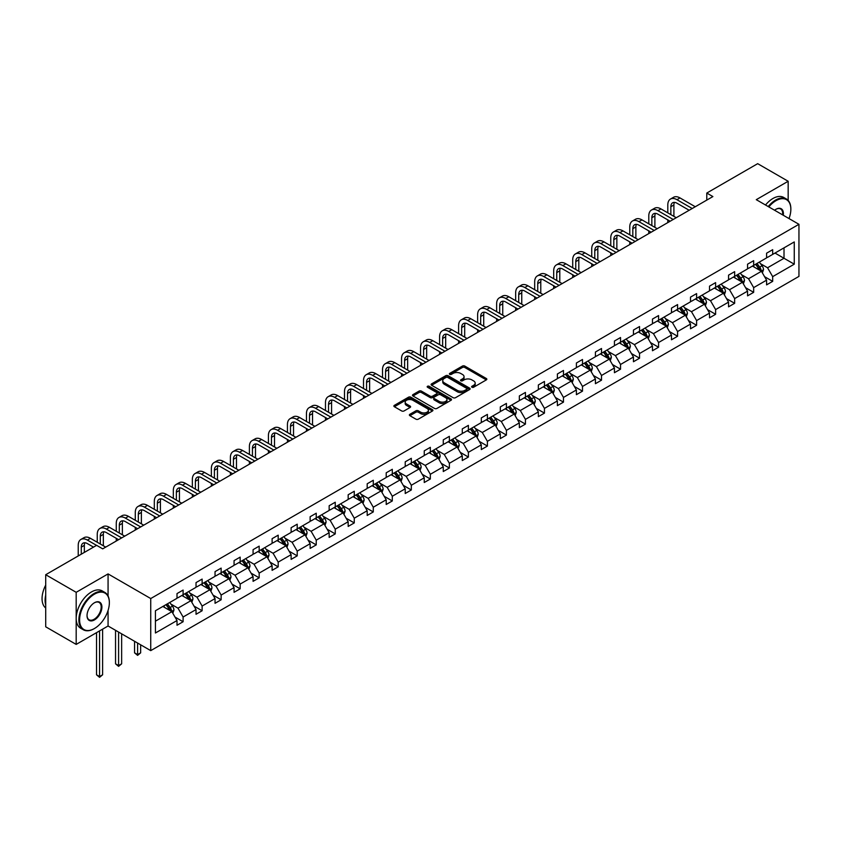 <?xml version="1.0" encoding="UTF-8"?>
<svg xmlns="http://www.w3.org/2000/svg" width="841" height="841" viewBox="0 0 841 841"><rect width="100%" height="100%" fill="white"/><g stroke="black" fill="none" stroke-linecap="round" stroke-linejoin="round"><path stroke-width="1.26" d="M471.948 387.238A1.188 0.683 0 0 0 473.63 387.238L486.34 379.89A1.693 0.978 0 0 0 486.834 379.207A1.693 0.978 0 0 0 486.34 378.513L464.8 366.077A1.693 0.978 0 0 0 462.403 366.077L449.693 373.415A1.188 0.683 0 0 0 451.365 374.382L453.015 373.436A5.414 3.122 0 0 1 460.668 373.436L462.466 374.466A5.414 3.122 0 0 1 464.053 376.684A5.414 3.122 0 0 1 462.466 378.892L460.826 379.838A1.188 0.683 0 0 0 462.497 380.805L464.148 379.859A5.414 3.122 0 0 1 471.801 379.859L473.599 380.899A5.414 3.122 0 0 1 475.186 383.107A5.414 3.122 0 0 1 473.599 385.315L471.948 386.271A1.188 0.683 0 0 0 471.948 387.238L471.948 386.271M409.872 414.298A1.693 0.978 0 0 0 409.378 414.991A1.693 0.978 0 0 0 409.872 415.685L415.917 419.165A1.693 0.978 0 0 0 418.313 419.165L432.432 411.018A1.693 0.978 0 0 0 432.926 410.324A1.693 0.978 0 0 0 432.432 409.641L410.892 397.204A1.693 0.978 0 0 0 408.495 397.204L394.376 405.351A1.693 0.978 0 0 0 393.882 406.045A1.693 0.978 0 0 0 394.376 406.739L401.672 410.944A1.693 0.978 0 0 0 404.069 410.944L410.114 407.465A1.693 0.978 0 0 0 410.608 406.771A1.693 0.978 0 0 0 410.114 406.077L406.497 403.985A4.531 2.618 0 0 1 405.173 402.135A4.531 2.618 0 0 1 407.959 399.727A4.531 2.618 0 0 1 412.899 400.295L427.081 408.474A4.531 2.618 0 0 1 428.405 410.324A4.531 2.618 0 0 1 425.609 412.742A4.531 2.618 0 0 1 420.679 412.174L418.313 410.807A1.693 0.978 0 0 0 415.917 410.807L409.872 414.298L409.872 415.685M108.069 573.909L76.184 592.316L45.708 574.718L45.708 626.808L76.184 644.406L108.069 625.998L150.739 650.629L150.739 598.55L108.069 573.909L108.069 595.996M788.164 200.431L788.164 181.267L756.28 199.674L798.95 224.305L150.739 598.55M788.164 181.267L757.678 163.669L706.787 193.052L706.787 200.095M45.708 574.718L96.61 545.336L102.707 548.858L712.884 196.573L706.787 193.052M453.131 397.688A1.693 0.978 0 0 0 455.528 397.688L469.646 389.53A1.693 0.978 0 0 0 470.14 388.836A1.693 0.978 0 0 0 469.646 388.153L448.106 375.717A1.693 0.978 0 0 0 445.719 375.717L431.591 383.864A1.693 0.978 0 0 0 431.097 384.558A1.693 0.978 0 0 0 431.591 385.252L453.131 397.688M427.943 387.491A1.188 0.683 0 0 1 429.141 387.659L451.018 400.284L436.921 408.432A1.693 0.978 0 0 1 434.524 408.432L412.984 395.995L419.028 392.526L419.028 391.118L412.984 394.608A1.693 0.978 0 0 0 412.489 395.302A1.693 0.978 0 0 0 412.984 395.995L412.984 394.608M419.028 392.526A1.693 0.978 0 0 1 421.425 392.526L421.425 391.118A1.693 0.978 0 0 0 419.028 391.118M421.425 391.118L430.161 396.164A1.693 0.978 0 0 0 432.547 396.164L436.563 393.851A1.693 0.978 0 0 0 437.057 393.157A1.693 0.978 0 0 0 436.563 392.463L427.47 387.217A1.188 0.683 0 0 1 429.141 386.25L451.039 398.897A1.693 0.978 0 0 1 451.533 399.58A1.693 0.978 0 0 1 451.039 400.274L451.039 398.897M76.184 592.316L76.184 644.406M155.427 610.755L177.009 598.298L177.009 593.588L183.107 590.067L183.107 594.787L196.027 587.323L196.027 582.603L202.124 579.081L202.124 583.801L215.044 576.337L215.044 571.628L221.141 568.106L221.141 572.826L234.061 565.362L234.061 560.642L240.158 557.12L240.158 561.841L253.078 554.377L253.078 549.667L259.175 546.145L259.175 550.866L272.106 543.402L272.106 538.682L278.192 535.17L278.192 539.88L291.123 532.416L291.123 527.706L297.22 524.185L297.22 528.905L310.14 521.441L310.14 516.721L316.237 513.21L316.237 517.919L329.157 510.455L329.157 505.746L335.254 502.224L335.254 506.944L348.174 499.48L348.174 494.76L354.271 491.249L354.271 495.959L367.191 488.495L367.191 483.785L373.288 480.264L373.288 484.984L386.208 477.52L386.208 472.8L392.305 469.289L392.305 473.998L405.225 466.534L405.225 461.825L411.323 458.303L411.323 463.023L424.253 455.559L424.253 450.839L430.34 447.328L430.34 452.038L443.27 444.574L443.27 439.864L449.367 436.342L449.367 441.062L462.287 433.599L462.287 428.878L468.384 425.367L468.384 430.077L481.304 422.613L481.304 417.903L487.402 414.382L487.402 419.102L500.321 411.638L500.321 406.918L506.419 403.407L506.419 408.116L519.339 400.652L519.339 395.943L525.436 392.421L525.436 397.141L538.356 389.677L538.356 384.957L544.453 381.446L544.453 386.156L557.383 378.692L557.383 373.982L563.47 370.46L563.47 375.181L576.4 367.717L576.4 362.997L582.498 359.485L582.498 364.195L595.417 356.731L595.417 352.022L601.515 348.5L601.515 353.22L614.435 345.756L614.435 341.036L620.532 337.525L620.532 342.234L633.452 334.781L633.452 330.061L639.549 326.539L639.549 331.259L652.469 323.796L652.469 319.075L658.566 315.564L658.566 320.274L671.486 312.82L671.486 308.1L677.583 304.579L677.583 309.299L690.503 301.835L690.503 297.115L696.6 293.604L696.6 298.313L709.531 290.86L709.531 286.14L715.617 282.618L715.617 287.338L728.548 279.874L728.548 275.154L734.645 271.643L734.645 276.353L747.565 268.899L747.565 264.179L753.662 260.657L753.662 265.378L766.582 257.914L766.582 253.194L772.679 249.682L772.679 254.392L794.261 241.935L794.261 264.179L772.679 276.636L772.679 281.357L766.582 284.868L766.582 280.158L753.662 287.622L753.662 292.332L747.565 295.853L747.565 291.133L734.645 298.597L734.645 303.317L728.548 306.828L728.548 302.119L715.617 309.583L715.617 314.292L709.531 317.814L709.531 313.094L696.6 320.558L696.6 325.278L690.503 328.789L690.503 324.079L677.583 331.543L677.583 336.253L671.486 339.775L671.486 335.054L658.566 342.518L658.566 347.238L652.469 350.75L652.469 346.04L639.549 353.504L639.549 358.213L633.452 361.735L633.452 357.015L620.532 364.479L620.532 369.199L614.435 372.71L614.435 368.001L601.515 375.464L601.515 380.174L595.417 383.696L595.417 378.976L582.498 386.44L582.498 391.16L576.4 394.671L576.4 389.961L563.47 397.425L563.47 402.135L557.383 405.656L557.383 400.936L544.453 408.4L544.453 413.12L538.356 416.631L538.356 411.922L525.436 419.375L525.436 424.095L519.339 427.617L519.339 422.897L506.419 430.361L506.419 435.081L500.321 438.592L500.321 433.882L487.402 441.336L487.402 446.056L481.304 449.578L481.304 444.857L468.384 452.321L468.384 457.041L462.287 460.553L462.287 455.843L449.367 463.296L449.367 468.017L443.27 471.538L443.27 466.818L430.34 474.282L430.34 479.002L424.253 482.513L424.253 477.804L411.323 485.257L411.323 489.977L405.225 493.499L405.225 488.779L392.305 496.243L392.305 500.963L386.208 504.474L386.208 499.764L373.288 507.218L373.288 511.938L367.191 515.459L367.191 510.739L354.271 518.203L354.271 522.923L348.174 526.434L348.174 521.725L335.254 529.178L335.254 533.898L329.157 537.42L329.157 532.7L316.237 540.164L316.237 544.884L310.14 548.395L310.14 543.685L297.22 551.139L297.22 555.859L291.123 559.381L291.123 554.661L278.192 562.124L278.192 566.845L272.106 570.356L272.106 565.646L259.175 573.099L259.175 577.82L253.078 581.341L253.078 576.621L240.158 584.085L240.158 588.795L234.061 592.316L234.061 587.607L221.141 595.06L221.141 599.78L215.044 603.302L215.044 598.582L202.124 606.046L202.124 610.755L196.027 614.277L196.027 609.567L183.107 617.021L183.107 621.741L177.009 625.262L177.009 620.542L155.427 633L155.427 610.755M150.739 650.629L798.95 276.395L798.95 224.305M181.887 595.491L190.907 600.695L177.987 608.159L170.923 604.08M177.987 608.159L183.107 617.021M190.907 600.695L196.027 609.567M177.009 597.173L177.987 597.741L183.107 594.787M200.904 584.506L209.924 589.72L197.004 597.173L189.95 593.105M197.004 597.173L202.124 606.046M209.924 589.72L215.044 598.582M196.027 586.198L197.004 586.755L202.124 583.801M219.921 573.53L228.941 578.734L216.021 586.198L208.967 582.119M216.021 586.198L221.141 595.06M228.941 578.734L234.061 587.607M215.044 575.212L216.021 575.78L221.141 572.826M238.939 562.545L247.958 567.759L235.038 575.212L227.985 571.144M235.038 575.212L240.158 584.085M247.958 567.759L253.078 576.621M234.061 564.237L235.038 564.795L240.158 561.841M257.956 551.57L266.975 556.774L254.056 564.237L247.002 560.159M254.056 564.237L259.175 573.099M266.975 556.774L272.106 565.646M253.078 553.252L254.056 553.82L259.175 550.866M276.973 540.584L286.003 545.798L273.073 553.252L266.019 549.184M273.073 553.252L278.192 562.124M286.003 545.798L291.123 554.661M272.106 542.277L273.073 542.834L278.192 539.88M296 529.609L305.02 534.813L292.09 542.277L285.036 538.198M292.09 542.277L297.22 551.139M305.02 534.813L310.14 543.685M291.123 531.291L292.09 531.859L297.22 528.905M315.018 518.624L324.037 523.838L311.117 531.291L304.053 527.223M311.117 531.291L316.237 540.164M324.037 523.838L329.157 532.7M310.14 520.316L311.117 520.873L316.237 517.919M334.035 507.649L343.054 512.852L330.135 520.316L323.07 516.237M330.135 520.316L335.254 529.178M343.054 512.852L348.174 521.725M329.157 509.331L330.135 509.898L335.254 506.944M353.052 496.663L362.072 501.877L349.152 509.331L342.098 505.262M349.152 509.331L354.271 518.203M362.072 501.877L367.191 510.739M348.174 498.356L349.152 498.913L354.271 495.959M372.069 485.688L381.089 490.892L368.169 498.356L361.115 494.277M368.169 498.356L373.288 507.218M381.089 490.892L386.208 499.764M367.191 487.37L368.169 487.938L373.288 484.984M391.086 474.702L400.106 479.917L387.186 487.37L380.132 483.302M387.186 487.37L392.305 496.243M400.106 479.917L405.225 488.779M386.208 476.395L387.186 476.952L392.305 473.998M410.103 463.727L419.133 468.931L406.203 476.395L399.149 472.316M406.203 476.395L411.323 485.257M419.133 468.931L424.253 477.804M405.225 465.409L406.203 465.977L411.323 463.023M429.12 452.742L438.15 457.956L425.22 465.409L418.166 461.341M425.22 465.409L430.34 474.282M438.15 457.956L443.27 466.818M424.253 454.434L425.22 454.992L430.34 452.038M448.148 441.767L457.168 446.97L444.248 454.434L437.183 450.356M444.248 454.434L449.367 463.296M457.168 446.97L462.287 455.843M443.27 443.449L444.248 444.016L449.367 441.062M467.165 430.781L476.185 435.995L463.265 443.449L456.2 439.38M463.265 443.449L468.384 452.321M476.185 435.995L481.304 444.857M462.287 432.474L463.265 433.031L468.384 430.077M486.182 419.806L495.202 425.01L482.282 432.474L475.228 428.395M482.282 432.474L487.402 441.336M495.202 425.01L500.321 433.882M481.304 421.488L482.282 422.056L487.402 419.102M505.199 408.821L514.219 414.035L501.299 421.488L494.245 417.42M501.299 421.488L506.419 430.361M514.219 414.035L519.339 422.897M500.321 410.513L501.299 411.07L506.419 408.116M524.216 397.846L533.236 403.049L520.316 410.513L513.262 406.434M520.316 410.513L525.436 419.375M533.236 403.049L538.356 411.922M519.339 399.528L520.316 400.095L525.436 397.141M543.233 386.86L552.253 392.074L539.333 399.528L532.279 395.459M539.333 399.528L544.453 408.4M552.253 392.074L557.383 400.936M538.356 388.553L539.333 389.11L544.453 386.156M562.251 375.885L571.281 381.089L558.35 388.553L551.297 384.474M558.35 388.553L563.47 397.425M571.281 381.089L576.4 389.961M557.383 377.567L558.35 378.135L563.47 375.181M581.278 364.899L590.298 370.114L577.368 377.567L570.314 373.499M577.368 377.567L582.498 386.44M590.298 370.114L595.417 378.976M576.4 366.592L577.368 367.149L582.498 364.195M600.295 353.924L609.315 359.128L596.395 366.592L589.331 362.513M596.395 366.592L601.515 375.464M609.315 359.128L614.435 368.001M595.417 355.606L596.395 356.174L601.515 353.22M619.312 342.939L628.332 348.153L615.412 355.606L608.348 351.538M615.412 355.606L620.532 364.479M628.332 348.153L633.452 357.015M614.435 344.631L615.412 345.188L620.532 342.234M638.33 331.964L647.349 337.167L634.429 344.631L627.375 340.552M634.429 344.631L639.549 353.504M647.349 337.167L652.469 346.04M633.452 333.646L634.429 334.213L639.549 331.259M657.347 320.978L666.366 326.192L653.446 333.646L646.393 329.577M653.446 333.646L658.566 342.518M666.366 326.192L671.486 335.054M652.469 322.671L653.446 323.228L658.566 320.274M676.364 310.003L685.383 315.207L672.464 322.671L665.41 318.592M672.464 322.671L677.583 331.543M685.383 315.207L690.503 324.079M671.486 311.685L672.464 312.253L677.583 309.299M695.381 299.018L704.411 304.232L691.481 311.685L684.427 307.617M691.481 311.685L696.6 320.558M704.411 304.232L709.531 313.094M690.503 300.71L691.481 301.267L696.6 298.313M714.398 288.043L723.428 293.246L710.498 300.71L703.444 296.631M710.498 300.71L715.617 309.583M723.428 293.246L728.548 302.119M709.531 289.725L710.498 290.292L715.617 287.338M733.426 277.057L742.445 282.271L729.525 289.725L722.461 285.656M729.525 289.725L734.645 298.597M742.445 282.271L747.565 291.133M728.548 278.749L729.525 279.307L734.645 276.353M752.443 266.082L761.462 271.286L748.543 278.749L741.478 274.671M748.543 278.749L753.662 287.622M761.462 271.286L766.582 280.158M747.565 267.764L748.543 268.332L753.662 265.378M774.992 253.057L784.012 258.271L767.56 267.764L760.506 263.696M767.56 267.764L772.679 276.636M794.261 264.179L784.012 258.271L784.012 247.853L794.261 241.935M766.582 256.789L767.56 257.357L772.679 254.392M155.427 621.173L171.89 611.68L162.87 606.466M171.89 611.68L177.009 620.542M764.574 276.668L772.679 281.357M745.557 287.654L753.662 292.332M726.529 298.629L734.645 303.317M707.512 309.614L715.617 314.292M688.495 320.589L696.6 325.278M669.478 331.575L677.583 336.253M650.461 342.55L658.566 347.238M631.444 353.535L639.549 358.213M612.427 364.51L620.532 369.199M593.399 375.496L601.515 380.174M574.382 386.471L582.498 391.16M555.365 397.457L563.47 402.135M536.348 408.432L544.453 413.12M517.331 419.417L525.436 424.095M498.314 430.392L506.419 435.081M479.296 441.378L487.402 446.056M460.279 452.353L468.384 457.041M441.252 463.338L449.367 468.017M422.235 474.313L430.34 479.002M403.217 485.299L411.323 489.977M384.2 496.274L392.305 500.963M365.183 507.26L373.288 511.938M346.166 518.235L354.271 522.923M327.149 529.22L335.254 533.898M308.121 540.195L316.237 544.884M289.104 551.181L297.22 555.859M270.087 562.156L278.192 566.845M251.07 573.142L259.175 577.82M232.053 584.117L240.158 588.795M213.036 595.102L221.141 599.78M194.019 606.077L202.124 610.755M175.002 617.063L183.107 621.741M108.069 625.998L108.069 610.45M472.421 387.396L473.599 386.723A5.414 3.122 0 0 0 475.186 384.516L475.186 383.107M464.053 376.684L464.053 378.093A5.414 3.122 0 0 1 462.466 380.3L461.299 380.973M486.319 379.911L464.8 367.485A1.693 0.978 0 0 0 462.403 367.485L450.166 374.55M469.646 388.153L469.646 389.53L448.106 377.125A1.693 0.978 0 0 0 445.719 377.125L431.612 385.262M466.66 389.32A1.188 0.683 0 0 0 466.66 388.353L447.748 377.441A1.188 0.683 0 0 0 446.077 377.441L444.342 378.439A5.414 3.122 0 0 0 442.755 380.658A5.414 3.122 0 0 0 444.342 382.865L457.262 390.329A5.414 3.122 0 0 0 464.926 390.329L466.66 389.32L466.66 390.729A1.188 0.683 0 0 0 467.007 390.245L467.007 388.836M442.755 380.658L442.755 382.056A5.414 3.122 0 0 0 444.342 384.274L444.342 382.865M466.66 390.729L464.926 391.738A5.414 3.122 0 0 1 457.262 391.738L444.342 384.274M421.425 392.526L430.161 397.572A1.693 0.978 0 0 0 432.547 397.572L436.563 395.259A1.693 0.978 0 0 0 437.057 394.566L437.057 393.157M439.223 401.399A4.531 2.618 0 0 0 444.153 401.966A4.531 2.618 0 0 0 446.949 399.549A4.531 2.618 0 0 0 445.625 397.698L440.631 394.818A1.693 0.978 0 0 0 438.235 394.818L434.229 397.131A1.693 0.978 0 0 0 433.735 397.825A1.693 0.978 0 0 0 434.229 398.508L439.223 401.399L439.223 402.807A4.531 2.618 0 0 0 444.153 403.375A4.531 2.618 0 0 0 446.949 400.957L446.949 399.549M433.735 397.825L433.735 399.233A1.693 0.978 0 0 0 434.229 399.917L434.229 398.508M439.223 402.807L434.229 399.917M428.405 410.324L428.405 411.733A4.531 2.618 0 0 1 425.609 414.15A4.531 2.618 0 0 1 420.679 413.583L418.313 412.216A1.693 0.978 0 0 0 415.917 412.216L409.893 415.696M405.173 402.135L405.173 403.543A4.531 2.618 0 0 0 406.497 405.394L406.497 403.985M410.114 406.077L410.114 407.465L406.497 405.394M432.432 409.641L432.432 411.018L410.892 398.602A1.693 0.978 0 0 0 408.495 398.602L394.397 406.75L394.376 405.351M762.388 272.894L763.512 269.656A4.573 2.639 -120 0 0 762.051 265.767L759.318 262.108M754.409 267.217L753.221 265.63M760.79 270.897L761.042 269.845A4.573 2.639 -120 0 0 759.738 267.102L756.995 263.443M755.849 264.106L758.866 268.132A2.323 1.346 60 0 1 759.286 268.836L761.042 269.845M755.533 264.295L758.277 267.943A4.573 2.639 60 0 1 759.412 270.108M667.807 212.857L667.807 204.973A12.93 7.464 60 0 1 670.487 199.054L673.536 197.288A12.93 7.464 60 0 1 680.001 197.929L695.265 206.739M670.487 199.054A12.93 7.464 60 0 1 676.952 199.695L692.217 208.505M689.168 210.261L676.952 203.207A8.62 4.972 -120 0 0 672.642 202.786A8.62 4.972 -120 0 0 670.855 206.728L670.855 214.613M674.44 202.387A8.62 4.972 -120 0 0 673.904 204.973L673.904 216.368M667.807 222.592L667.807 219.89M789.016 218.576A21.036 12.142 120 0 0 790.845 209.283A21.036 12.142 120 0 0 775.97 200.694A21.036 12.142 120 0 0 768.832 206.918M768.201 206.55A21.551 12.447 -60 0 1 775.602 200.053A21.551 12.447 -60 0 1 786.377 198.991A21.551 12.447 -60 0 1 790.845 208.852A21.551 12.447 -60 0 1 790.845 209.073M774.582 210.229A10.512 6.076 -60 0 1 775.97 209.272L775.97 209.272A10.512 6.076 -60 0 1 783.276 215.254M765.52 205.004A21.551 12.447 -60 0 1 772.921 198.508A21.551 12.447 -60 0 1 783.696 197.446L786.377 198.991M782.593 214.865A9.997 5.771 120 0 0 780.606 208.989A9.997 5.771 120 0 0 775.78 209.388M94.108 628.711L94.476 628.5A21.036 12.142 120 0 0 109.351 602.734A21.036 12.142 120 0 0 94.476 594.145A21.036 12.142 120 0 0 79.601 619.912A21.036 12.142 120 0 0 94.476 628.5L94.108 628.711A21.551 12.447 -60 0 1 83.333 629.772A21.551 12.447 -60 0 1 80.032 612.511A21.551 12.447 -60 0 1 94.108 593.515A21.551 12.447 -60 0 1 104.883 592.453A21.551 12.447 -60 0 1 109.351 602.314A21.551 12.447 -60 0 1 109.341 602.524M94.476 619.912A10.512 6.076 -60 0 1 87.033 615.612A10.512 6.076 -60 0 1 94.476 602.734L94.476 602.734A10.512 6.076 -60 0 1 101.908 607.034A10.512 6.076 -60 0 1 94.476 619.912M87.043 615.402A9.997 5.771 120 0 0 89.104 619.775A9.997 5.771 120 0 0 94.108 619.281A9.997 5.771 120 0 0 100.636 610.461A9.997 5.771 120 0 0 99.112 602.45A9.997 5.771 120 0 0 94.287 602.85M83.333 629.772L80.652 628.227A21.551 12.447 -60 0 1 77.351 610.955A21.551 12.447 -60 0 1 91.427 591.969A21.551 12.447 -60 0 1 102.203 590.897L104.883 592.453M45.708 604.984A21.551 12.447 -60 0 1 45.708 595.134M45.708 607.98A21.551 12.447 -60 0 1 45.708 585.105M743.37 283.869L744.495 280.631A4.573 2.639 -120 0 0 743.034 276.742L740.301 273.094M735.391 278.192L734.204 276.605M741.773 281.882L742.025 280.831A4.573 2.639 -120 0 0 740.721 278.077L737.977 274.429M736.832 275.091L739.849 279.107A2.323 1.346 60 0 1 740.269 279.822L742.025 280.831M736.516 275.27L739.25 278.928A4.573 2.639 60 0 1 740.395 281.083M724.353 294.855L725.468 291.617A4.573 2.639 -120 0 0 724.017 287.727L721.273 284.069M716.364 289.178L715.186 287.59M722.745 292.857L723.008 291.806A4.573 2.639 -120 0 0 721.694 289.062L718.96 285.404M717.815 286.066L720.832 290.092A2.323 1.346 60 0 1 721.252 290.797L723.008 291.806M717.499 286.255L720.232 289.903A4.573 2.639 60 0 1 721.378 292.069M648.789 223.832L648.789 215.948A12.93 7.464 60 0 1 651.47 210.029L654.519 208.274A12.93 7.464 60 0 1 660.984 208.915L676.248 217.724M651.47 210.029A12.93 7.464 60 0 1 657.935 210.671L673.199 219.48M670.151 221.246L657.935 214.192A8.62 4.972 -120 0 0 653.625 213.761A8.62 4.972 -120 0 0 651.838 217.714L651.838 225.588M655.423 213.362A8.62 4.972 -120 0 0 654.887 215.948L654.887 227.354M648.789 233.577L648.789 230.876M629.772 234.818L629.772 226.933A12.93 7.464 60 0 1 632.453 221.015L635.502 219.249A12.93 7.464 60 0 1 641.967 219.89L657.22 228.699M632.453 221.015A12.93 7.464 60 0 1 638.918 221.656L654.182 230.466M651.134 232.221L638.918 225.167A8.62 4.972 -120 0 0 634.608 224.747A8.62 4.972 -120 0 0 632.821 228.689L632.821 236.573M636.406 224.347A8.62 4.972 -120 0 0 635.87 226.933L635.87 238.329M629.772 244.552L629.772 241.851M705.336 305.83L706.451 302.592A4.573 2.639 -120 0 0 705 298.702L702.256 295.054M697.347 300.153L696.159 298.566M703.728 303.843L703.991 302.792A4.573 2.639 -120 0 0 702.677 300.037L699.943 296.389M698.797 297.052L701.815 301.067A2.323 1.346 60 0 1 702.235 301.782L703.991 302.792M698.482 297.23L701.215 300.889A4.573 2.639 60 0 1 702.351 303.044M610.755 245.793L610.755 237.908A12.93 7.464 60 0 1 613.425 231.99L616.474 230.234A12.93 7.464 60 0 1 622.939 230.876L638.203 239.685M613.425 231.99A12.93 7.464 60 0 1 619.891 232.631L635.155 241.441M632.106 243.207L619.891 236.153A8.62 4.972 -120 0 0 615.58 235.722A8.62 4.972 -120 0 0 613.804 239.674L613.804 247.548M617.389 235.322A8.62 4.972 -120 0 0 616.852 237.908L616.852 249.314M610.755 255.538L610.755 252.836M686.319 316.815L687.433 313.577A4.573 2.639 -120 0 0 685.972 309.688L683.239 306.029M678.33 311.138L677.142 309.551M684.711 314.818L684.973 313.767A4.573 2.639 -120 0 0 683.659 311.023L680.926 307.364M679.78 308.027L682.787 312.053A2.323 1.346 60 0 1 683.218 312.757L684.973 313.767M679.465 308.216L682.198 311.864A4.573 2.639 60 0 1 683.334 314.029M591.738 256.778L591.738 248.894A12.93 7.464 60 0 1 594.408 242.975L597.457 241.209A12.93 7.464 60 0 1 603.922 241.851L619.186 250.66M594.408 242.975A12.93 7.464 60 0 1 600.873 243.617L616.138 252.426M613.089 254.182L600.873 247.128A8.62 4.972 -120 0 0 596.563 246.707A8.62 4.972 -120 0 0 594.776 250.65L594.776 258.534M598.372 246.308A8.62 4.972 -120 0 0 597.825 248.894L597.825 260.289M591.738 266.513L591.738 263.811M667.291 327.79L668.416 324.552A4.573 2.639 -120 0 0 666.955 320.663L664.222 317.015M659.312 322.114L658.125 320.526M665.694 325.803L665.946 324.752A4.573 2.639 -120 0 0 664.642 321.998L661.909 318.35M660.763 319.012L663.77 323.028A2.323 1.346 60 0 1 664.201 323.743L665.946 324.752M660.437 319.191L663.181 322.849A4.573 2.639 60 0 1 664.316 325.004M572.71 267.753L572.71 259.869A12.93 7.464 60 0 1 575.391 253.95L578.44 252.195A12.93 7.464 60 0 1 584.905 252.836L600.169 261.646M575.391 253.95A12.93 7.464 60 0 1 581.856 254.592L597.121 263.401M594.072 265.167L581.856 258.113A8.62 4.972 -120 0 0 577.546 257.682A8.62 4.972 -120 0 0 575.759 261.635L575.759 269.509M579.354 257.283A8.62 4.972 -120 0 0 578.808 259.869L578.808 271.275M572.71 277.498L572.71 274.797M648.274 338.776L649.399 335.538A4.573 2.639 -120 0 0 647.938 331.648L645.205 327.99M640.295 333.099L639.107 331.512M646.676 336.778L646.929 335.727A4.573 2.639 -120 0 0 645.625 332.983L642.892 329.325M641.746 329.987L644.753 334.014A2.323 1.346 60 0 1 645.173 334.718L646.929 335.727M641.42 330.177L644.164 333.824A4.573 2.639 60 0 1 645.299 335.99M553.693 278.739L553.693 270.855A12.93 7.464 60 0 1 556.374 264.936L559.423 263.17A12.93 7.464 60 0 1 565.888 263.811L581.152 272.621M556.374 264.936A12.93 7.464 60 0 1 562.839 265.577L578.103 274.387M575.055 276.142L562.839 269.088A8.62 4.972 -120 0 0 558.529 268.668A8.62 4.972 -120 0 0 556.742 272.61L556.742 280.495M560.337 268.268A8.62 4.972 -120 0 0 559.791 270.855L559.791 282.25M553.693 288.474L553.693 285.772M629.257 349.751L630.382 346.513A4.573 2.639 -120 0 0 628.921 342.623L626.188 338.976M621.278 344.074L620.09 342.487M627.659 347.764L627.912 346.713A4.573 2.639 -120 0 0 626.608 343.958L623.864 340.311M622.718 340.973L625.736 344.989A2.323 1.346 60 0 1 626.156 345.704L627.912 346.713M622.403 341.152L625.147 344.81A4.573 2.639 60 0 1 626.282 346.965M534.676 289.714L534.676 281.83A12.93 7.464 60 0 1 537.357 275.911L540.406 274.155A12.93 7.464 60 0 1 546.871 274.797L562.135 283.606M537.357 275.911A12.93 7.464 60 0 1 543.822 276.552L559.086 285.362M556.038 287.128L543.822 280.074A8.62 4.972 -120 0 0 539.512 279.643A8.62 4.972 -120 0 0 537.725 283.596L537.725 291.47M541.31 279.244A8.62 4.972 -120 0 0 540.774 281.83L540.774 293.236M534.676 299.459L534.676 296.757M610.24 360.736L611.365 357.499A4.573 2.639 -120 0 0 609.904 353.609L607.17 349.951M602.261 355.06L601.073 353.472M608.642 358.739L608.895 357.688A4.573 2.639 -120 0 0 607.591 354.944L604.847 351.286M603.701 351.948L606.718 355.974A2.323 1.346 60 0 1 607.139 356.679L608.895 357.688M603.386 352.137L606.119 355.785A4.573 2.639 60 0 1 607.265 357.951M515.659 300.7L515.659 292.815A12.93 7.464 60 0 1 518.34 286.897L521.388 285.131A12.93 7.464 60 0 1 527.854 285.772L543.118 294.581M518.34 286.897A12.93 7.464 60 0 1 524.805 287.538L540.069 296.347M537.021 298.103L524.805 291.049A8.62 4.972 -120 0 0 520.495 290.629A8.62 4.972 -120 0 0 518.708 294.571L518.708 302.455M522.293 290.229A8.62 4.972 -120 0 0 521.756 292.815L521.756 304.211M515.659 310.434L515.659 307.732M591.223 371.711L592.348 368.474A4.573 2.639 -120 0 0 590.887 364.584L588.143 360.936M583.233 366.035L582.056 364.447M589.625 369.725L589.877 368.673A4.573 2.639 -120 0 0 588.563 365.919L585.83 362.271M584.684 362.934L587.701 366.949A2.323 1.346 60 0 1 588.122 367.654L589.877 368.673M584.369 363.112L587.102 366.771A4.573 2.639 60 0 1 588.248 368.926M572.206 382.697L573.32 379.459A4.573 2.639 -120 0 0 571.869 375.57L569.126 371.911M564.216 377.02L563.028 375.433M570.597 380.7L570.86 379.648A4.573 2.639 -120 0 0 569.546 376.905L566.813 373.246M565.667 373.909L568.684 377.935A2.323 1.346 60 0 1 569.105 378.639L570.86 379.648M565.352 374.098L568.085 377.746A4.573 2.639 60 0 1 569.22 379.901M553.189 393.672L554.303 390.434A4.573 2.639 -120 0 0 552.852 386.545L550.109 382.897M545.199 387.995L544.011 386.408M551.58 391.685L551.843 390.634A4.573 2.639 -120 0 0 550.529 387.88L547.796 384.232M546.65 384.894L549.667 388.91A2.323 1.346 60 0 1 550.088 389.614L551.843 390.634M546.335 385.073L549.068 388.731A4.573 2.639 60 0 1 550.203 390.886M534.161 404.658L535.286 401.42A4.573 2.639 -120 0 0 533.825 397.53L531.091 393.872M526.182 398.981L524.994 397.394M532.563 402.66L532.816 401.609A4.573 2.639 -120 0 0 531.512 398.865L528.779 395.207M527.633 395.869L530.639 399.895A2.323 1.346 60 0 1 531.07 400.6L532.816 401.609M527.318 396.058L530.051 399.706A4.573 2.639 60 0 1 531.186 401.861M515.144 415.633L516.269 412.395A4.573 2.639 -120 0 0 514.808 408.505L512.074 404.857M507.165 409.956L505.977 408.369M513.546 413.646L513.798 412.595A4.573 2.639 -120 0 0 512.495 409.84L509.762 406.192M508.616 406.855L511.622 410.871A2.323 1.346 60 0 1 512.043 411.575L513.798 412.595M508.29 407.033L511.034 410.692A4.573 2.639 60 0 1 512.169 412.847M496.127 426.618L497.252 423.38A4.573 2.639 -120 0 0 495.791 419.491L493.057 415.832M488.148 420.942L486.96 419.354M494.529 424.621L494.781 423.57A4.573 2.639 -120 0 0 493.478 420.826L490.734 417.168M489.599 417.83L492.605 421.856A2.323 1.346 60 0 1 493.026 422.56L494.781 423.57M489.273 418.019L492.017 421.667A4.573 2.639 60 0 1 493.152 423.822M477.11 437.593L478.235 434.355A4.573 2.639 -120 0 0 476.773 430.466L474.04 426.818M469.131 431.917L467.943 430.329M475.512 435.606L475.764 434.555A4.573 2.639 -120 0 0 474.461 431.801L471.717 428.153M470.571 428.815L473.588 432.831A2.323 1.346 60 0 1 474.009 433.535L475.764 434.555M470.256 428.994L472.999 432.652A4.573 2.639 60 0 1 474.135 434.808M458.093 448.579L459.218 445.341A4.573 2.639 -120 0 0 457.756 441.451L455.023 437.793M450.114 442.902L448.926 441.315M456.495 446.582L456.747 445.53A4.573 2.639 -120 0 0 455.444 442.786L452.7 439.128M451.554 439.79L454.571 443.817A2.323 1.346 60 0 1 454.992 444.521L456.747 445.53M451.239 439.98L453.972 443.627A4.573 2.639 60 0 1 455.118 445.783M439.076 459.554L440.19 456.316A4.573 2.639 -120 0 0 438.739 452.426L435.995 448.779M431.086 453.877L429.909 452.29M437.478 457.567L437.73 456.516A4.573 2.639 -120 0 0 436.416 453.762L433.683 450.114M432.537 450.776L435.554 454.792A2.323 1.346 60 0 1 435.974 455.496L437.73 456.516M432.221 450.955L434.955 454.613A4.573 2.639 60 0 1 436.101 456.768M420.058 470.54L421.173 467.302A4.573 2.639 -120 0 0 419.722 463.412L416.978 459.754M412.069 464.863L410.881 463.275M418.45 468.542L418.713 467.491A4.573 2.639 -120 0 0 417.399 464.747L414.666 461.089M413.52 461.751L416.537 465.777A2.323 1.346 60 0 1 416.957 466.482L418.713 467.491M413.204 461.94L415.938 465.588A4.573 2.639 60 0 1 417.073 467.743M496.642 311.675L496.642 303.79A12.93 7.464 60 0 1 499.323 297.872L502.371 296.116A12.93 7.464 60 0 1 508.837 296.757L524.101 305.567M499.323 297.872A12.93 7.464 60 0 1 505.788 298.513L521.052 307.322M518.003 309.089L505.788 302.035A8.62 4.972 -120 0 0 501.478 301.604A8.62 4.972 -120 0 0 499.691 305.556L499.691 313.43M503.275 301.204A8.62 4.972 -120 0 0 502.739 303.79L502.739 315.196M496.642 321.42L496.642 318.718M477.625 322.66L477.625 314.776A12.93 7.464 60 0 1 480.306 308.857L483.344 307.091A12.93 7.464 60 0 1 489.809 307.732L505.073 316.542M480.306 308.857A12.93 7.464 60 0 1 486.771 309.488L502.024 318.308M498.986 320.064L486.771 313.01A8.62 4.972 -120 0 0 482.461 312.589A8.62 4.972 -120 0 0 480.674 316.531L480.674 324.416M484.258 312.19A8.62 4.972 -120 0 0 483.722 314.776L483.722 326.171M477.625 332.395L477.625 329.693M458.608 333.635L458.608 325.751A12.93 7.464 60 0 1 461.278 319.832L464.327 318.077A12.93 7.464 60 0 1 470.792 318.718L486.056 327.527M461.278 319.832A12.93 7.464 60 0 1 467.743 320.474L483.007 329.283M479.959 331.049L467.743 323.995A8.62 4.972 -120 0 0 463.433 323.564A8.62 4.972 -120 0 0 461.656 327.517L461.656 335.391M465.241 323.165A8.62 4.972 -120 0 0 464.695 325.751L464.695 337.157M458.608 343.38L458.608 340.679M439.591 344.621L439.591 336.736A12.93 7.464 60 0 1 442.261 330.818L445.31 329.052A12.93 7.464 60 0 1 451.775 329.693L467.039 338.502M442.261 330.818A12.93 7.464 60 0 1 448.726 331.449L463.99 340.269M460.942 342.024L448.726 334.97A8.62 4.972 -120 0 0 444.416 334.55A8.62 4.972 -120 0 0 442.629 338.492L442.629 346.376M446.224 334.15A8.62 4.972 -120 0 0 445.677 336.736L445.677 348.132M439.591 354.355L439.591 351.654M420.563 355.596L420.563 347.711A12.93 7.464 60 0 1 423.244 341.793L426.292 340.037A12.93 7.464 60 0 1 432.758 340.679L448.022 349.488M423.244 341.793A12.93 7.464 60 0 1 429.709 342.434L444.973 351.244M441.924 353.01L429.709 345.956A8.62 4.972 -120 0 0 425.399 345.525A8.62 4.972 -120 0 0 423.612 349.478L423.612 357.351M427.207 345.125A8.62 4.972 -120 0 0 426.66 347.711L426.66 359.118M420.563 365.341L420.563 362.639M401.546 366.581L401.546 358.697A12.93 7.464 60 0 1 404.227 352.778L407.275 351.012A12.93 7.464 60 0 1 413.74 351.654L429.005 360.463M404.227 352.778A12.93 7.464 60 0 1 410.692 353.409L425.956 362.229M422.907 363.985L410.692 356.931A8.62 4.972 -120 0 0 406.382 356.51A8.62 4.972 -120 0 0 404.595 360.453L404.595 368.337M408.179 356.111A8.62 4.972 -120 0 0 407.643 358.697L407.643 370.093M401.546 376.316L401.546 373.614M382.529 377.556L382.529 369.672A12.93 7.464 60 0 1 385.21 363.754L388.258 361.998A12.93 7.464 60 0 1 394.723 362.639L409.988 371.449M385.21 363.754A12.93 7.464 60 0 1 391.675 364.395L406.939 373.204M403.89 374.97L391.675 367.916A8.62 4.972 -120 0 0 387.365 367.485A8.62 4.972 -120 0 0 385.577 371.438L385.577 379.312M389.162 367.086A8.62 4.972 -120 0 0 388.626 369.672L388.626 381.078M382.529 387.302L382.529 384.6M363.512 388.542L363.512 380.658A12.93 7.464 60 0 1 366.192 374.739L369.241 372.973A12.93 7.464 60 0 1 375.706 373.614L390.97 382.424M366.192 374.739A12.93 7.464 60 0 1 372.658 375.37L387.922 384.19M384.873 385.945L372.658 378.892A8.62 4.972 -120 0 0 368.347 378.471A8.62 4.972 -120 0 0 366.56 382.413L366.56 390.298M370.145 378.072A8.62 4.972 -120 0 0 369.609 380.658L369.609 392.053M363.512 398.277L363.512 395.575M344.495 399.517L344.495 391.633A12.93 7.464 60 0 1 347.175 385.714L350.224 383.959A12.93 7.464 60 0 1 356.689 384.6L371.943 393.409M347.175 385.714A12.93 7.464 60 0 1 353.64 386.355L368.905 395.165M365.856 396.931L353.64 389.877A8.62 4.972 -120 0 0 349.33 389.446A8.62 4.972 -120 0 0 347.543 393.399L347.543 401.273M351.128 389.047A8.62 4.972 -120 0 0 350.592 391.633L350.592 403.039M344.495 409.262L344.495 406.56M325.478 410.492L325.478 402.618A12.93 7.464 60 0 1 328.148 396.7L331.196 394.934A12.93 7.464 60 0 1 337.661 395.575L352.926 404.384M328.148 396.7A12.93 7.464 60 0 1 334.613 397.33L349.877 406.15M346.828 407.906L334.613 400.852A8.62 4.972 -120 0 0 330.303 400.432A8.62 4.972 -120 0 0 328.526 404.374L328.526 412.258M332.111 400.032A8.62 4.972 -120 0 0 331.575 402.618L331.575 414.014M325.478 420.237L325.478 417.535M401.041 481.515L402.156 478.277A4.573 2.639 -120 0 0 400.694 474.387L397.961 470.739M393.052 475.838L391.864 474.25M399.433 479.528L399.696 478.476A4.573 2.639 -120 0 0 398.382 475.722L395.648 472.074M394.503 472.737L397.509 476.752A2.323 1.346 60 0 1 397.94 477.457L399.696 478.476M394.187 472.915L396.92 476.574A4.573 2.639 60 0 1 398.056 478.729M306.46 421.478L306.46 413.593A12.93 7.464 60 0 1 309.131 407.675L312.179 405.919A12.93 7.464 60 0 1 318.644 406.56L333.909 415.37M309.131 407.675A12.93 7.464 60 0 1 315.596 408.316L330.86 417.125M327.811 418.892L315.596 411.838A8.62 4.972 -120 0 0 311.286 411.407A8.62 4.972 -120 0 0 309.509 415.349L309.509 423.233M313.094 411.007A8.62 4.972 -120 0 0 312.547 413.593L312.547 424.999M306.46 431.223L306.46 428.521M382.014 492.5L383.139 489.262A4.573 2.639 -120 0 0 381.677 485.373L378.944 481.714M374.035 486.823L372.847 485.236M380.416 490.503L380.668 489.451A4.573 2.639 -120 0 0 379.365 486.708L376.631 483.049M375.485 483.712L378.492 487.738A2.323 1.346 60 0 1 378.923 488.442L380.668 489.451M375.16 483.901L377.903 487.549A4.573 2.639 60 0 1 379.039 489.704M287.433 432.453L287.433 424.579A12.93 7.464 60 0 1 290.113 418.66L293.162 416.894A12.93 7.464 60 0 1 299.627 417.535L314.891 426.345M290.113 418.66A12.93 7.464 60 0 1 296.579 419.291L311.843 428.111M308.794 429.867L296.579 422.813A8.62 4.972 -120 0 0 292.269 422.392A8.62 4.972 -120 0 0 290.481 426.334L290.481 434.219M294.077 421.993A8.62 4.972 -120 0 0 293.53 424.579L293.53 435.974M287.433 442.198L287.433 439.496M362.997 503.475L364.121 500.237A4.573 2.639 -120 0 0 362.66 496.348L359.927 492.7M355.018 497.798L353.83 496.211M361.399 501.488L361.651 500.437A4.573 2.639 -120 0 0 360.347 497.683L357.614 494.035M356.468 494.697L359.475 498.713A2.323 1.346 60 0 1 359.895 499.417L361.651 500.437M356.142 494.876L358.886 498.534A4.573 2.639 60 0 1 360.022 500.689M268.416 443.438L268.416 435.554A12.93 7.464 60 0 1 271.096 429.635L274.145 427.88A12.93 7.464 60 0 1 280.61 428.521L295.874 437.331M271.096 429.635A12.93 7.464 60 0 1 277.562 430.277L292.826 439.086M289.777 440.852L277.562 433.798A8.62 4.972 -120 0 0 273.251 433.367A8.62 4.972 -120 0 0 271.464 437.309L271.464 445.194M275.06 432.968A8.62 4.972 -120 0 0 274.513 435.554L274.513 446.96M268.416 453.183L268.416 450.482M343.98 514.461L345.104 511.223A4.573 2.639 -120 0 0 343.643 507.333L340.91 503.675M336.001 508.784L334.813 507.197M342.382 512.463L342.634 511.412A4.573 2.639 -120 0 0 341.33 508.668L338.587 505.01M337.441 505.672L340.458 509.699A2.323 1.346 60 0 1 340.878 510.403L342.634 511.412M337.125 505.861L339.869 509.509A4.573 2.639 60 0 1 341.004 511.664M249.399 454.413L249.399 446.539A12.93 7.464 60 0 1 252.079 440.61L255.128 438.855A12.93 7.464 60 0 1 261.593 439.496L276.857 448.306M252.079 440.61A12.93 7.464 60 0 1 258.544 441.252L273.809 450.072M270.76 451.827L258.544 444.773A8.62 4.972 -120 0 0 254.234 444.353A8.62 4.972 -120 0 0 252.447 448.295L252.447 456.179M256.032 443.953A8.62 4.972 -120 0 0 255.496 446.539L255.496 457.935M249.399 464.158L249.399 461.457M324.962 525.436L326.087 522.198A4.573 2.639 -120 0 0 324.626 518.308L321.893 514.66M316.983 519.759L315.796 518.172M323.365 523.449L323.617 522.398A4.573 2.639 -120 0 0 322.313 519.643L319.569 515.996M318.424 516.658L321.441 520.674A2.323 1.346 60 0 1 321.861 521.378L323.617 522.398M318.108 516.837L320.841 520.495A4.573 2.639 60 0 1 321.987 522.65M230.381 465.399L230.381 457.515A12.93 7.464 60 0 1 233.062 451.596L236.111 449.84A12.93 7.464 60 0 1 242.576 450.482L257.84 459.291M233.062 451.596A12.93 7.464 60 0 1 239.527 452.237L254.791 461.047M251.743 462.813L239.527 455.759A8.62 4.972 -120 0 0 235.217 455.328A8.62 4.972 -120 0 0 233.43 459.27L233.43 467.154M237.015 454.928A8.62 4.972 -120 0 0 236.479 457.515L236.479 468.921M230.381 475.144L230.381 472.442M305.945 536.421L307.07 533.183A4.573 2.639 -120 0 0 305.609 529.294L302.865 525.636M297.966 530.745L296.778 529.157M304.347 534.424L304.6 533.373A4.573 2.639 -120 0 0 303.286 530.629L300.552 526.971M299.407 527.633L302.424 531.659A2.323 1.346 60 0 1 302.844 532.364L304.6 533.373M299.091 527.822L301.824 531.47A4.573 2.639 60 0 1 302.97 533.625M211.364 476.374L211.364 468.5A12.93 7.464 60 0 1 214.045 462.571L217.094 460.815A12.93 7.464 60 0 1 223.559 461.457L238.823 470.266M214.045 462.571A12.93 7.464 60 0 1 220.51 463.212L235.774 472.032M232.726 473.788L220.51 466.734A8.62 4.972 -120 0 0 216.2 466.313A8.62 4.972 -120 0 0 214.413 470.256L214.413 478.14M217.998 465.914A8.62 4.972 -120 0 0 217.462 468.5L217.462 479.896M211.364 486.119L211.364 483.417M286.928 547.396L288.043 544.159A4.573 2.639 -120 0 0 286.592 540.269L283.848 536.621M278.939 541.72L277.751 540.132M285.32 545.41L285.583 544.358A4.573 2.639 -120 0 0 284.269 541.604L281.535 537.956M280.389 538.618L283.406 542.634A2.323 1.346 60 0 1 283.827 543.339L285.583 544.358M280.074 538.797L282.807 542.456A4.573 2.639 60 0 1 283.943 544.611M192.347 487.36L192.347 479.475A12.93 7.464 60 0 1 195.028 473.557L198.066 471.801A12.93 7.464 60 0 1 204.531 472.442L219.795 481.252M195.028 473.557A12.93 7.464 60 0 1 201.493 474.198L216.747 483.007M213.709 484.773L201.493 477.72A8.62 4.972 -120 0 0 197.183 477.289A8.62 4.972 -120 0 0 195.396 481.231L195.396 489.115M198.981 476.889A8.62 4.972 -120 0 0 198.444 479.475L198.444 490.881M192.347 497.105L192.347 494.392M267.911 558.382L269.025 555.144A4.573 2.639 -120 0 0 267.575 551.254L264.831 547.596M259.922 552.705L258.734 551.118M266.303 556.385L266.565 555.333A4.573 2.639 -120 0 0 265.251 552.59L262.518 548.931M261.372 549.593L264.389 553.62A2.323 1.346 60 0 1 264.81 554.324L266.565 555.333M261.057 549.783L263.79 553.431A4.573 2.639 60 0 1 264.926 555.586M173.33 498.335L173.33 490.461A12.93 7.464 60 0 1 176 484.532L179.049 482.776A12.93 7.464 60 0 1 185.514 483.417L200.778 492.227M176 484.532A12.93 7.464 60 0 1 182.465 485.173L197.73 493.993M194.681 495.748L182.465 488.695A8.62 4.972 -120 0 0 178.155 488.274A8.62 4.972 -120 0 0 176.379 492.216L176.379 500.101M179.963 487.875A8.62 4.972 -120 0 0 179.427 490.461L179.427 501.856M173.33 508.08L173.33 505.378M248.883 569.357L250.008 566.119A4.573 2.639 -120 0 0 248.547 562.23L245.814 558.582M240.904 563.68L239.717 562.093M247.286 567.36L247.538 566.319A4.573 2.639 -120 0 0 246.234 563.565L243.501 559.917M242.355 560.579L245.362 564.595A2.323 1.346 60 0 1 245.793 565.299L247.538 566.319M242.04 560.758L244.773 564.416A4.573 2.639 60 0 1 245.908 566.571M154.313 509.32L154.313 501.436A12.93 7.464 60 0 1 156.983 495.517L160.032 493.762A12.93 7.464 60 0 1 166.497 494.392L181.761 503.212M156.983 495.517A12.93 7.464 60 0 1 163.448 496.158L178.713 504.968M175.664 506.734L163.448 499.68A8.62 4.972 -120 0 0 159.138 499.249A8.62 4.972 -120 0 0 157.351 503.191L157.351 511.076M160.946 498.85A8.62 4.972 -120 0 0 160.4 501.436L160.4 512.842M154.313 519.065L154.313 516.353M229.866 580.343L230.991 577.105A4.573 2.639 -120 0 0 229.53 573.215L226.797 569.557M221.887 574.655L220.699 573.078M228.268 578.345L228.521 577.294A4.573 2.639 -120 0 0 227.217 574.55L224.484 570.892M223.338 571.554L226.345 575.58A2.323 1.346 60 0 1 226.765 576.285L228.521 577.294M223.012 571.743L225.756 575.391A4.573 2.639 60 0 1 226.891 577.546M135.285 520.295L135.285 512.421A12.93 7.464 60 0 1 137.966 506.492L141.015 504.737A12.93 7.464 60 0 1 147.48 505.378L162.744 514.187M137.966 506.492A12.93 7.464 60 0 1 144.431 507.134L159.695 515.954M156.647 517.709L144.431 510.655A8.62 4.972 -120 0 0 140.121 510.235A8.62 4.972 -120 0 0 138.334 514.177L138.334 522.061M141.929 509.835A8.62 4.972 -120 0 0 141.383 512.421L141.383 523.817M135.285 530.04L135.285 527.339M210.849 591.318L211.974 588.08A4.573 2.639 -120 0 0 210.513 584.19L207.78 580.542M202.87 585.641L201.682 584.053M209.251 589.32L209.504 588.279A4.573 2.639 -120 0 0 208.2 585.525L205.456 581.877M204.321 582.54L207.328 586.555A2.323 1.346 60 0 1 207.748 587.26L209.504 588.279M203.995 582.718L206.739 586.377A4.573 2.639 60 0 1 207.874 588.532M137.609 643.05L137.609 654.603L140.657 652.837L140.657 644.816M140.657 652.837L137.609 655.37L134.56 652.837L134.56 641.294M134.56 652.837L137.609 654.603L137.609 655.37M116.268 531.281L116.268 523.396A12.93 7.464 60 0 1 118.949 517.478L121.998 515.722A12.93 7.464 60 0 1 128.463 516.353L143.727 525.173M118.949 517.478A12.93 7.464 60 0 1 125.414 518.119L140.678 526.929M137.63 528.695L125.414 521.641A8.62 4.972 -120 0 0 121.104 521.21A8.62 4.972 -120 0 0 119.317 525.152L119.317 533.036M122.902 520.81A8.62 4.972 -120 0 0 122.366 523.396L122.366 534.802M116.268 541.026L116.268 538.314M191.832 602.303L192.957 599.065A4.573 2.639 -120 0 0 191.496 595.176L188.762 591.517M183.853 596.616L182.665 595.039M190.234 600.306L190.486 599.255A4.573 2.639 -120 0 0 189.183 596.511L186.439 592.852M185.293 593.515L188.31 597.541A2.323 1.346 60 0 1 188.731 598.245L190.486 599.255M184.978 593.704L187.722 597.352A4.573 2.639 60 0 1 188.857 599.507M118.592 632.075L118.592 665.578L121.64 663.822L121.64 633.83M121.64 663.822L118.592 666.356L115.543 663.822L115.543 630.308M115.543 663.822L118.592 665.578L118.592 666.356M97.251 542.256L97.251 534.382A12.93 7.464 60 0 1 99.932 528.453L102.98 526.697A12.93 7.464 60 0 1 109.446 527.339L124.71 536.148M99.932 528.453A12.93 7.464 60 0 1 106.397 529.094L121.661 537.914M118.613 539.67L106.397 532.616A8.62 4.972 -120 0 0 102.087 532.195A8.62 4.972 -120 0 0 100.3 536.138L100.3 544.022M103.885 531.796A8.62 4.972 -120 0 0 103.348 534.382L103.348 545.777M172.815 613.278L173.94 610.04A4.573 2.639 -120 0 0 172.479 606.151L169.745 602.492M164.836 607.601L163.648 606.014M171.217 611.281L171.469 610.24A4.573 2.639 -120 0 0 170.166 607.486L167.422 603.838M166.276 604.5L169.293 608.516A2.323 1.346 60 0 1 169.714 609.22L171.469 610.24M165.961 604.679L168.694 608.337A4.573 2.639 60 0 1 169.84 610.492M99.564 630.908L99.564 676.563L102.613 674.797L102.613 629.142M102.613 674.797L99.564 677.331L96.526 674.797L96.526 632.663M96.526 674.797L99.564 676.563L99.564 677.331M78.234 555.943L78.234 545.357A12.93 7.464 60 0 1 80.915 539.438L83.963 537.683A12.93 7.464 60 0 1 90.429 538.314L105.693 547.134M80.915 539.438A12.93 7.464 60 0 1 87.38 540.08L96.547 545.367M93.498 547.134L87.38 543.601A8.62 4.972 -120 0 0 83.07 543.17A8.62 4.972 -120 0 0 81.283 547.113L81.283 554.187M84.867 542.771A8.62 4.972 -120 0 0 84.331 545.357L84.331 552.421M473.599 386.723L473.599 385.315M460.826 380.805L460.826 379.838M462.466 380.3L462.466 378.892M449.693 374.382L449.693 373.415M462.403 367.485L462.403 366.077M464.8 367.485L464.8 366.077M486.34 379.89L486.34 378.513M431.591 385.252L431.591 383.864M445.719 377.125L445.719 375.717M448.106 377.125L448.106 375.717M457.262 391.738L457.262 390.329M464.926 391.738L464.926 390.329M430.161 397.572L430.161 396.164M432.547 397.572L432.547 396.164M436.563 395.259L436.563 393.851M429.141 387.659L429.141 386.25M415.917 412.216L415.917 410.807M418.313 412.216L418.313 410.807M420.679 413.583L420.679 412.174M408.495 398.602L408.495 397.204M410.892 398.602L410.892 397.204M761.137 271.096L763.481 269.74M759.738 267.102L762.051 265.767M756.974 268.7L758.277 267.943M680.001 197.929L676.952 199.695M673.904 204.973L670.855 206.728M742.109 282.082L744.464 280.726M740.721 278.077L743.034 276.742M737.956 279.675L739.25 278.928M723.092 293.057L725.447 291.701M721.694 289.062L724.017 287.727M718.939 290.66L720.232 289.903M660.984 208.915L657.935 210.671M654.887 215.948L651.838 217.714M641.967 219.89L638.918 221.656M635.87 226.933L632.821 228.689M704.075 304.043L706.419 302.686M702.677 300.037L705 298.702M699.922 301.635L701.215 300.889M622.939 230.876L619.891 232.631M616.852 237.908L613.804 239.674M685.058 315.018L687.402 313.661M683.659 311.023L685.972 309.688M680.895 312.621L682.198 311.864M603.922 241.851L600.873 243.617M597.825 248.894L594.776 250.65M666.04 326.003L668.385 324.647M664.642 321.998L666.955 320.663M661.878 323.596L663.181 322.849M584.905 252.836L581.856 254.592M578.808 259.869L575.759 261.635M647.023 336.978L649.368 335.622M645.625 332.983L647.938 331.648M642.86 334.581L644.164 333.824M565.888 263.811L562.839 265.577M559.791 270.855L556.742 272.61M628.006 347.964L630.351 346.608M626.608 343.958L628.921 342.623M623.843 345.556L625.147 344.81M546.871 274.797L543.822 276.552M540.774 281.83L537.725 283.596M608.989 358.939L611.333 357.583M607.591 354.944L609.904 353.609M604.826 356.542L606.119 355.785M527.854 285.772L524.805 287.538M521.756 292.815L518.708 294.571M589.962 369.924L592.316 368.568M588.563 365.919L590.887 364.584M585.809 367.517L587.102 366.771M570.944 380.899L573.299 379.543M569.546 376.905L571.869 375.57M566.792 378.503L568.085 377.746M551.927 391.885L554.272 390.529M550.529 387.88L552.852 386.545M547.764 389.478L549.068 388.731M532.91 402.86L535.254 401.504M531.512 398.865L533.825 397.53M528.747 400.463L530.051 399.706M513.893 413.846L516.237 412.489M512.495 409.84L514.808 408.505M509.73 411.438L511.034 410.692M494.876 424.821L497.22 423.465M493.478 420.826L495.791 419.491M490.713 422.424L492.017 421.667M475.859 435.806L478.203 434.45M474.461 431.801L476.773 430.466M471.696 433.399L472.999 432.652M456.831 446.781L459.186 445.425M455.444 442.786L457.756 441.451M452.679 444.384L453.972 443.627M437.814 457.767L440.169 456.411M436.416 453.762L438.739 452.426M433.662 455.359L434.955 454.613M418.797 468.742L421.141 467.386M417.399 464.747L419.722 463.412M414.645 466.345L415.938 465.588M508.837 296.757L505.788 298.513M502.739 303.79L499.691 305.556M489.809 307.732L486.771 309.488M483.722 314.776L480.674 316.531M470.792 318.718L467.743 320.474M464.695 325.751L461.656 327.517M451.775 329.693L448.726 331.449M445.677 336.736L442.629 338.492M432.758 340.679L429.709 342.434M426.66 347.711L423.612 349.478M413.74 351.654L410.692 353.409M407.643 358.697L404.595 360.453M394.723 362.639L391.675 364.395M388.626 369.672L385.577 371.438M375.706 373.614L372.658 375.37M369.609 380.658L366.56 382.413M356.689 384.6L353.64 386.355M350.592 391.633L347.543 393.399M337.661 395.575L334.613 397.33M331.575 402.618L328.526 404.374M399.78 479.727L402.124 478.371M398.382 475.722L400.694 474.387M395.617 477.32L396.92 476.574M318.644 406.56L315.596 408.316M312.547 413.593L309.509 415.349M380.763 490.702L383.107 489.346M379.365 486.708L381.677 485.373M376.6 488.306L377.903 487.549M299.627 417.535L296.579 419.291M293.53 424.579L290.481 426.334M361.746 501.688L364.09 500.332M360.347 497.683L362.66 496.348M357.583 499.281L358.886 498.534M280.61 428.521L277.562 430.277M274.513 435.554L271.464 437.309M342.729 512.663L345.073 511.307M341.33 508.668L343.643 507.333M338.566 510.266L339.869 509.509M261.593 439.496L258.544 441.252M255.496 446.539L252.447 448.295M323.711 523.638L326.056 522.293M322.313 519.643L324.626 518.308M319.548 521.241L320.841 520.495M242.576 450.482L239.527 452.237M236.479 457.515L233.43 459.27M304.684 534.624L307.039 533.268M303.286 530.629L305.609 529.294M300.531 532.227L301.824 531.47M223.559 461.457L220.51 463.212M217.462 468.5L214.413 470.256M285.667 545.599L288.021 544.253M284.269 541.604L286.592 540.269M281.514 543.202L282.807 542.456M204.531 472.442L201.493 474.198M198.444 479.475L195.396 481.231M266.65 556.584L268.994 555.228M265.251 552.59L267.575 551.254M262.487 554.187L263.79 553.431M185.514 483.417L182.465 485.173M179.427 490.461L176.379 492.216M247.632 567.559L249.977 566.214M246.234 563.565L248.547 562.23M243.47 565.163L244.773 564.416M166.497 494.392L163.448 496.158M160.4 501.436L157.351 503.191M228.615 578.545L230.96 577.189M227.217 574.55L229.53 573.215M224.452 576.138L225.756 575.391M147.48 505.378L144.431 507.134M141.383 512.421L138.334 514.177M209.598 589.52L211.943 588.174M208.2 585.525L210.513 584.19M205.435 587.123L206.739 586.377M128.463 516.353L125.414 518.119M122.366 523.396L119.317 525.152M190.581 600.506L192.925 599.149M189.183 596.511L191.496 595.176M186.418 598.098L187.722 597.352M109.446 527.339L106.397 529.094M103.348 534.382L100.3 536.138M171.564 611.481L173.908 610.135M170.166 607.486L172.479 606.151M167.401 609.084L168.694 608.337M90.429 538.314L87.38 540.08M84.331 545.357L81.283 547.113"/></g></svg>
